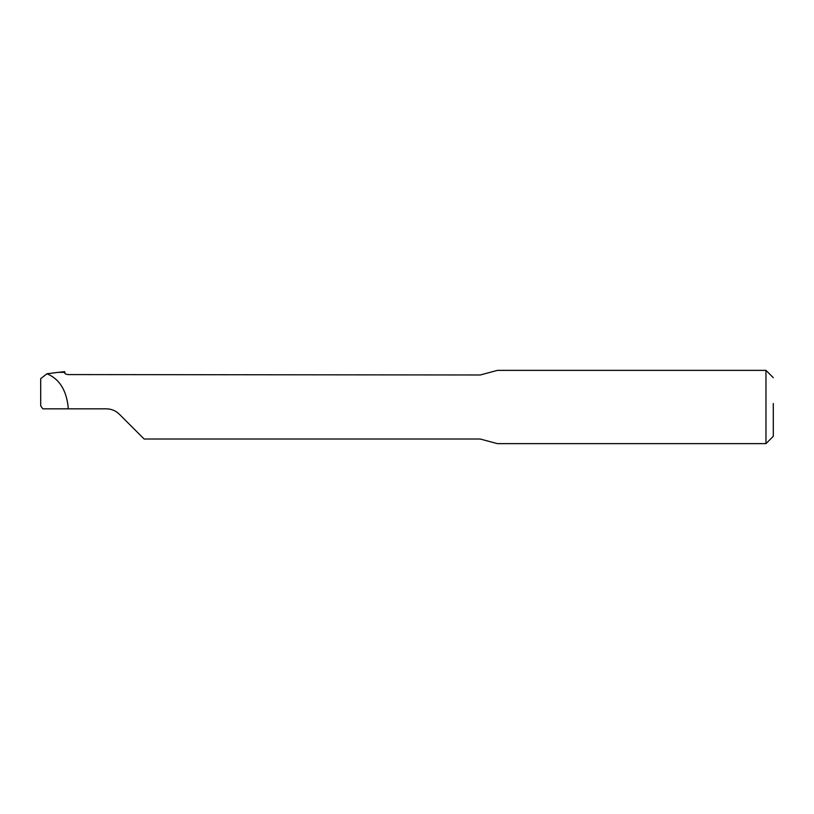 <?xml version="1.0" encoding="UTF-8"?>
<svg xmlns="http://www.w3.org/2000/svg" width="814" height="814" viewBox="0 0 814 814"><rect width="100%" height="100%" fill="white"/><g stroke="black" fill="none" stroke-linecap="round" stroke-linejoin="round"><path stroke-width="1.22" d="M773.3 377.696L765.974 370.37L765.974 443.63L773.3 436.304L773.3 403.479M765.974 443.63L497.354 443.63L480.26 439.021L144.149 439.021L119.322 414.194C116.158 411.467 116.158 411.467 119.322 414.194C115.741 410.704 111.426 408.913 106.369 408.832L68.122 408.832L68.172 407C66.28 389.906 59.208 378.825 46.947 373.768L58.221 372.354L64.662 372.354L58.221 372.354L64.733 371.662L65.008 373.504M126.241 421.113L131.858 426.74M64.652 372.832L64.642 372.608C64.51 373.595 65.659 374.257 68.101 374.582L480.26 374.979L497.446 370.37M64.713 373.036L64.733 371.662M46.947 373.768L40.7 378.673L40.7 405.911L42.837 408.832L68.122 408.832M64.825 373.25L64.662 372.354L64.825 373.25M765.974 370.37L497.354 370.37"/></g></svg>
